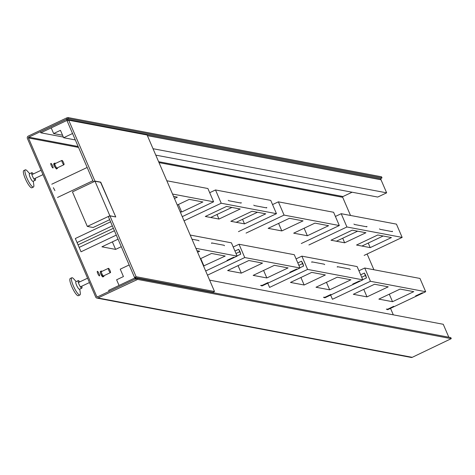 <?xml version="1.0" encoding="UTF-8"?>
<svg xmlns="http://www.w3.org/2000/svg" width="475" height="475" viewBox="0 0 475 475"><rect width="100%" height="100%" fill="white"/><g stroke="black" fill="none" stroke-linecap="round" stroke-linejoin="round"><path stroke-width="0.71" d="M96.959 298.098A1.781 1.716 100.7 0 0 97.992 297.967L137.625 279.419L451.25 338.657L412.241 357.325A1.781 1.716 -79.3 0 1 411.213 357.455L96.959 298.098A1.781 1.716 100.7 0 1 95.718 297.089L27.402 138.451A1.781 1.716 100.7 0 1 28.274 136.088L66.547 117.978L67.011 119.059L68.376 118.625L382.001 177.864L380.683 178.695M136.266 279.858L135.797 278.777L97.523 296.887A0.594 0.57 -79.3 0 1 96.769 296.596L28.447 137.958A0.594 0.57 -79.3 0 1 28.738 137.168L78.143 146.502M137.625 279.419L137.162 278.338L135.797 278.777M451.25 338.657L450.787 337.582L137.162 278.338M352.106 192.215L342.992 196.525A0.594 0.57 100.7 0 0 342.701 197.315L350.514 215.46M367.11 253.994L373.896 269.747M390.521 308.358L393.318 314.848M51.27 165.561A2.529 0.558 64.7 0 0 53.022 167.972A2.529 0.558 64.7 0 0 52.606 165.817A2.529 0.558 64.7 0 0 50.861 163.406A2.529 0.558 64.7 0 0 51.27 165.561M57.505 167.77A2.975 0.653 -115.3 0 1 57.404 168.477L56.406 168.946L54.477 166.286L53.865 163.572A2.975 0.653 64.7 0 0 54.346 166.113M100.825 274.027A2.975 0.653 64.7 0 0 102.885 276.866L100.783 273.802L100.338 271.492L100.783 273.802L102.885 276.866L103.877 276.391A2.975 0.653 -115.3 0 1 101.822 273.558A2.975 0.653 -115.3 0 1 101.335 271.017A2.975 0.653 -115.3 0 1 101.947 271.385M99.085 273.737A2.529 0.558 64.7 0 0 97.333 271.326A2.529 0.558 64.7 0 0 97.749 273.481A2.529 0.558 64.7 0 0 99.495 275.892A2.529 0.558 64.7 0 0 99.085 273.737M382.001 177.864L381.532 176.783L67.913 117.545L66.547 117.978M67.913 117.545L68.376 118.625M67.011 119.059L28.738 137.168M57.404 168.477A2.975 0.653 -115.3 0 1 55.343 165.638A2.975 0.653 -115.3 0 1 54.857 163.103A2.975 0.653 -115.3 0 1 55.468 163.471M103.978 275.69A2.975 0.653 -115.3 0 1 103.877 276.391M66.565 119.32L67.034 120.401L40.814 132.804L40.351 131.723L66.565 119.32L380.665 178.648L381.021 179.782L147.393 135.648M40.814 132.804L63.353 137.061M67.034 120.401L67.961 120.579M147.363 135.577L381.128 179.728M67.86 120.626L66.927 120.448L72.55 133.511L63.638 137.726L75.317 139.929M66.927 120.448L51.199 127.894L53.639 133.558L60.456 130.334L63.638 137.726M153.015 148.711L386.644 192.838L381.021 179.782M155.782 155.129L377.732 197.054L386.644 192.838M53.639 133.558L62.569 135.244M109.119 291.401L108.674 290.362L134.888 277.964L137.061 278.374M134.888 277.964L135.333 278.997M448.822 337.208L443.252 324.282L209.623 280.149M120.246 269.171L129.158 264.955L134.781 278.012L119.053 285.451L116.612 279.787L123.429 276.563L120.246 269.171M365.714 275.34L366.468 277.911L364.378 273.048L365.714 275.34A2.381 0.368 156.7 0 0 365.418 275.482L361.713 277.234M330.636 295.088L332.435 299.274L370.447 281.289L364.729 268.013L358.922 270.762M387.671 309.706L425.689 291.721L370.447 281.289M378.86 299.119L392.534 301.702L413.767 291.656L400.098 289.073L378.86 299.119M374.561 284.252L353.329 294.298L366.997 296.881L388.235 286.835L374.561 284.252M364.729 268.013L419.971 278.445L425.689 291.721M392.534 301.702L389.292 294.185M366.997 296.881L363.761 289.364M386.329 309.183L387.184 309.041M415.589 295.949L422.477 292.748M387.006 309.534L393.722 306.298M240.018 251.602L240.766 254.167L238.676 249.31L240.018 251.602A2.381 0.368 156.7 0 0 239.715 251.738L236.01 253.49M261.974 285.962L299.986 267.977L294.268 254.707L239.032 244.269L244.744 257.545L207.48 275.173M239.032 244.269L233.219 247.018M299.986 267.977L244.744 257.545M253.163 275.375L266.831 277.958L288.064 267.912L274.396 265.329L253.163 275.375M248.864 260.508L227.626 270.554L241.3 273.137L262.533 263.091L248.864 260.508M266.831 277.958L263.595 270.441M241.3 273.137L238.058 265.62M260.627 285.439L261.482 285.297M289.892 272.211L296.774 269.01M261.309 285.79L268.025 282.554M113.371 228.297L78.054 244.857L81.029 251.786L116.304 235.101M110.586 221.825L75.317 238.515L78.054 244.857L77.152 242.505L112.326 225.868M78.054 244.857L77.152 242.505M118.061 239.18L101.929 246.81L115.597 249.393L121.297 246.697M115.597 249.393L112.361 241.876M302.866 263.471L303.62 266.042L301.524 261.179L302.866 263.471A2.381 0.368 156.7 0 0 302.563 263.607L298.858 265.365M267.787 283.213L269.586 287.399L307.598 269.414L301.88 256.144L296.073 258.893M324.823 297.837L362.835 279.852L307.598 269.414M316.012 287.25L329.68 289.833L350.912 279.787L337.244 277.204L316.012 287.25M311.713 272.383L290.48 282.429L304.148 285.006L325.381 274.96L311.713 272.383M301.88 256.144L357.123 266.576L362.835 279.852M329.68 289.833L326.444 282.316M304.148 285.006L300.913 277.489M350.235 269.444L349.742 269.004L337.351 266.665L337.493 267.039L337.179 266.98M324.704 264.623L324.205 264.183L311.814 261.844L311.962 262.218L311.647 262.158M323.481 297.314L324.336 297.172M352.741 284.08L359.622 280.879M324.158 297.659L330.873 294.429M205.681 270.988L237.138 256.108L195.92 248.324M203.532 266.006L225.215 256.043L211.541 253.46L200.402 258.733M197.594 252.207L199.678 251.222L196.941 250.699M190.202 235.048L231.42 242.832L237.138 256.108M203.983 266.089L200.741 258.572M224.533 245.706L224.04 245.26L211.648 242.921L211.791 243.295L211.476 243.236M199.001 240.878L198.502 240.439L191.995 239.21M227.038 260.336L233.926 257.135M172.538 194.037L213.613 201.798L207.896 188.522L166.826 180.767M213.613 201.798L182.269 216.63M173.565 196.418L177.359 197.137L174.462 198.508M177.276 205.028L189.222 199.375L202.89 201.958L181.658 212.004L180.156 211.719M178.422 204.487L181.658 212.004M246.062 233.094L284.074 215.104L339.316 225.542L333.598 212.266L278.356 201.833L272.549 204.583M339.316 225.542L301.298 243.527M284.074 215.104L278.356 201.833M281.823 230.927L268.155 228.344L289.388 218.298L303.062 220.881L281.823 230.927L278.587 223.404M328.593 225.702L307.361 235.748L293.687 233.166L314.925 223.119L328.593 225.702M304.119 228.232L307.361 235.748M51.787 184.205L87.174 167.461M57.505 197.475L92.892 180.737M53.384 187.702L54.91 190.612M184.068 220.81L221.219 203.235L276.462 213.667L270.744 200.397L215.502 189.958L209.701 192.708M276.462 213.667L238.45 231.652M221.219 203.235L215.502 189.958M218.975 219.052L205.301 216.469L226.539 206.423L240.208 209.006L218.975 219.052L217.01 214.492M265.739 213.827L244.506 223.873L230.838 221.297L252.071 211.25L265.739 213.827M242.541 219.313L244.506 223.873M228.237 200.302L228.73 200.741L241.122 203.08L240.979 202.706L241.294 202.766M231.913 207.438L210.68 217.485M253.769 205.123L254.268 205.568L266.653 207.908L266.511 207.533L266.825 207.593M257.444 212.266L236.212 222.312M308.91 244.963L346.922 226.979L402.159 237.411L396.447 224.135L341.204 213.703L335.397 216.452M402.159 237.411L364.147 255.396M346.922 226.979L341.204 213.703M344.672 242.796L331.004 240.213L352.236 230.167L365.91 232.75L344.672 242.796L342.713 238.236M391.442 237.571L370.209 247.618L356.535 245.035L377.773 234.988L391.442 237.571M368.244 243.058L370.209 247.618M353.934 224.046L354.433 224.485L366.825 226.824L366.682 226.45L366.997 226.51M357.616 231.183L336.383 241.229M379.472 228.867L379.964 229.306L392.356 231.652L392.213 231.277L392.528 231.337M383.147 236.004L361.914 246.05M25.323 169.836L23.75 170.584A9.512 2.096 64.7 0 0 24.451 176.552A9.512 2.096 64.7 0 0 31.89 187.785L33.458 187.037A9.512 2.096 -115.3 0 1 26.024 175.809A9.512 2.096 -115.3 0 1 25.323 169.836A9.512 2.096 -115.3 0 1 27.182 170.917L29.711 173.684M33.274 181.207L33.802 184.917A9.512 2.096 -115.3 0 1 33.458 187.037M31.807 172.692L29.444 173.808A4.162 0.914 64.7 0 0 29.753 176.421A4.162 0.914 64.7 0 0 33.007 181.331L35.364 180.215A4.162 0.914 -115.3 0 1 32.11 175.305A4.162 0.914 -115.3 0 1 31.807 172.692A4.162 0.914 -115.3 0 1 33.25 173.981M35.281 178.285A4.162 0.914 -115.3 0 1 35.364 180.215M63.686 164.623A2.381 0.522 -115.3 0 1 62.272 162.343A2.381 0.522 -115.3 0 1 61.928 160.413A2.381 0.522 -115.3 0 1 62.207 160.502A2.381 0.522 -115.3 0 1 63.62 162.783A2.381 0.522 -115.3 0 1 63.965 164.712A2.381 0.522 -115.3 0 1 63.686 164.623M71.802 277.756L70.229 278.498A9.512 2.096 64.7 0 0 71.784 286.627A9.512 2.096 64.7 0 0 78.363 295.699L79.937 294.957A9.512 2.096 -115.3 0 1 73.352 285.885A9.512 2.096 -115.3 0 1 71.802 277.756A9.512 2.096 -115.3 0 1 73.655 278.837L76.19 281.598M79.747 289.127L80.281 292.837A9.512 2.096 -115.3 0 1 79.937 294.957M78.28 280.612L75.923 281.728A4.162 0.914 64.7 0 0 76.606 285.279A4.162 0.914 64.7 0 0 79.485 289.251L81.843 288.135A4.162 0.914 -115.3 0 1 78.963 284.163A4.162 0.914 -115.3 0 1 78.28 280.612A4.162 0.914 -115.3 0 1 79.729 281.901M81.759 286.199A4.162 0.914 -115.3 0 1 81.843 288.135M110.354 272.638A2.381 0.522 -115.3 0 1 108.87 270.536A2.381 0.522 -115.3 0 1 108.407 268.333A2.381 0.522 -115.3 0 1 108.496 268.322A2.381 0.522 -115.3 0 1 109.974 270.429A2.381 0.522 -115.3 0 1 110.438 272.632A2.381 0.522 -115.3 0 1 110.354 272.638M100.783 182.162L94.923 181.058L68.721 120.217L147.125 135.031L214.516 291.507L136.111 276.699L109.909 215.864L115.769 216.968L100.558 182.269M93.64 181.86L94.923 181.058M214.516 291.507L212.942 292.256L134.538 277.442L108.336 216.606L109.909 215.864M134.538 277.442L136.111 276.699M93.349 181.8L67.147 120.965L68.721 120.217M87.317 226.421L109.862 215.751L94.994 181.218L72.449 191.888L87.317 226.421L93.136 227.519L109.666 219.693M115.526 216.921L109.862 215.751M115.68 216.849L100.807 182.317L94.994 181.218M97.992 297.967L412.241 357.325M96.769 296.596L97.749 296.78M342.701 197.315L159.006 162.616M78.541 147.416L28.447 137.958M158.614 161.696L342.992 196.525M364.378 273.048L360.662 274.805M362.758 279.668L366.468 277.911M238.676 249.31L234.965 251.061M237.055 255.924L240.766 254.167M79.248 247.374L114.422 230.731M301.524 261.179L297.813 262.936M299.909 267.793L303.62 266.042M56.406 168.946L54.477 166.286L53.865 163.572L54.857 163.103M101.335 271.017L100.338 271.492M54.37 166.333L54.055 163.477L54.37 166.333L56.46 169.053L54.37 166.333M102.933 276.973L100.67 273.849L100.29 271.379L100.67 273.849L102.933 276.973M31.89 174.628L41.099 170.27M54.756 163.804L61.928 160.413M33.921 178.927L42.982 174.64M56.792 168.108L63.965 164.712M78.363 282.542L87.578 278.184M101.234 271.724L108.407 268.333M80.4 286.847L89.46 282.56M103.271 276.022L110.438 272.632"/></g></svg>

